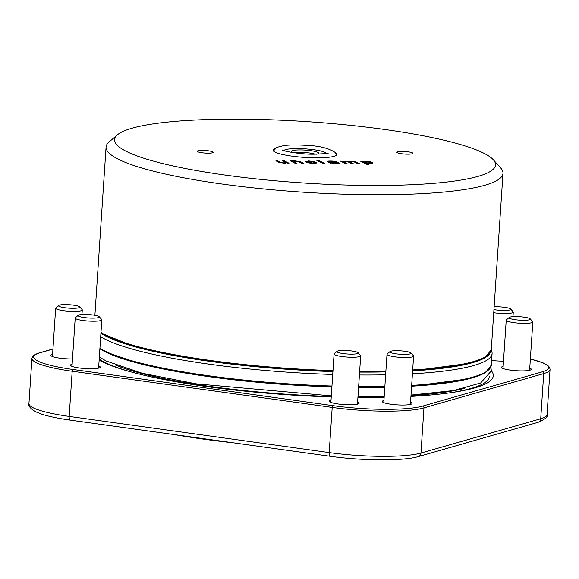 <?xml version="1.0" encoding="UTF-8"?>
<svg xmlns="http://www.w3.org/2000/svg" width="579" height="579" viewBox="0 0 579 579"><rect width="100%" height="100%" fill="white"/><g stroke="black" fill="none" stroke-linecap="round" stroke-linejoin="round"><path stroke-width="0.87" d="M72.491 358.937A14.931 2.403 -176.2 0 1 51.849 356.28A14.931 2.403 -176.2 0 1 51.104 355.767A14.931 2.403 -176.2 0 1 52.595 354.391M98.748 365.971A14.931 2.403 -176.2 0 1 100.044 367.535A14.931 2.403 -176.2 0 1 86.705 368.657A14.931 2.403 -176.2 0 1 71.398 366.102A14.931 2.403 -176.2 0 1 70.652 365.588A14.931 2.403 -176.2 0 1 72.143 364.205M357.619 401.992A14.931 2.403 -176.2 0 1 358.915 403.556A14.931 2.403 -176.2 0 1 345.576 404.67A14.931 2.403 -176.2 0 1 330.269 402.115A14.931 2.403 -176.2 0 1 329.516 401.602A14.931 2.403 -176.2 0 1 331.014 400.219M410.54 402.253A14.931 2.403 -176.2 0 1 411.835 403.816A14.931 2.403 -176.2 0 1 398.497 404.938A14.931 2.403 -176.2 0 1 383.189 402.383A14.931 2.403 -176.2 0 1 382.437 401.862A14.931 2.403 -176.2 0 1 383.935 400.487M529.756 368.128A14.931 2.403 -176.2 0 1 531.052 369.692A14.931 2.403 -176.2 0 1 517.72 370.806A14.931 2.403 -176.2 0 1 502.406 368.251A14.931 2.403 -176.2 0 1 501.66 367.737A14.931 2.403 -176.2 0 1 503.151 366.362M503.506 361.086A14.931 2.403 -176.2 0 1 491.636 360.428M331.231 396.962A202.628 32.612 -176.2 0 1 129.356 371.479A202.628 32.612 -176.2 0 1 101.434 361.39A202.628 32.612 -176.2 0 1 99.132 360.174M491.376 370.792A202.628 32.612 -176.2 0 1 450.223 392.794A202.628 32.612 -176.2 0 1 410.924 396.412M384.145 397.368A202.628 32.612 -176.2 0 1 357.916 397.505M460.414 389.247A193.299 31.107 -176.2 0 1 410.981 395.544M384.188 396.695A193.299 31.107 -176.2 0 1 357.952 396.941M331.26 396.463A193.299 31.107 -176.2 0 1 119.737 366.623M130.926 371.921A198.648 31.968 -176.2 0 1 105.088 362.461A198.648 31.968 -176.2 0 1 99.204 359.052M489.248 376.538A198.648 31.968 -176.2 0 1 448.609 393.018M234.104 442.906A202.628 32.612 -176.2 0 1 174.228 434.576M502.521 368.309A13.867 2.229 -176.2 0 1 503.05 367.875M529.655 369.648A13.867 2.229 -176.2 0 1 530.125 370.14M383.298 402.434A13.867 2.229 -176.2 0 1 383.834 402.007M410.439 403.773A13.867 2.229 -176.2 0 1 410.909 404.272M330.377 402.173A13.867 2.229 -176.2 0 1 330.913 401.739M357.518 403.505A13.867 2.229 -176.2 0 1 357.988 404.004M71.514 366.152A13.867 2.229 -176.2 0 1 72.042 365.725M98.647 367.491A13.867 2.229 -176.2 0 1 99.118 367.991M51.965 356.338A13.867 2.229 -176.2 0 1 52.494 355.904M79.12 306.515A10.668 1.715 3.8 0 0 68.184 304.692A10.668 1.715 3.8 0 0 58.66 305.488A10.668 1.715 3.8 0 0 69.024 308.18A10.668 1.715 3.8 0 0 79.656 306.884A10.668 1.715 3.8 0 0 79.12 306.515M58.66 305.488L55.866 307.869A13.331 2.142 3.8 0 0 55.664 308.209A13.331 2.142 3.8 0 0 68.821 311.234A13.331 2.142 3.8 0 0 82.269 309.975A13.331 2.142 3.8 0 0 82.109 309.613L79.656 306.884M343.868 350.447A10.668 1.715 3.8 0 0 337.079 351.323A10.668 1.715 3.8 0 0 347.443 354.015A10.668 1.715 3.8 0 0 358.075 352.72A10.668 1.715 3.8 0 0 343.868 350.447M337.079 351.323L334.278 353.704A13.331 2.142 3.8 0 0 334.083 354.044A13.331 2.142 3.8 0 0 347.241 357.062A13.331 2.142 3.8 0 0 360.681 355.81A13.331 2.142 3.8 0 0 360.529 355.448L358.075 352.72M509.715 318.385A10.668 1.715 3.8 0 0 522.367 320.274A10.668 1.715 3.8 0 0 530.212 318.855A10.668 1.715 3.8 0 0 519.812 316.72A10.668 1.715 3.8 0 0 509.216 317.458A10.668 1.715 3.8 0 0 509.715 318.385M509.216 317.458L506.422 319.84A13.331 2.142 3.8 0 0 506.22 320.18A13.331 2.142 3.8 0 0 507.045 320.998A13.331 2.142 3.8 0 0 521.795 323.328A13.331 2.142 3.8 0 0 532.825 321.946A13.331 2.142 3.8 0 0 532.666 321.584L530.212 318.855M98.669 316.329A10.668 1.715 3.8 0 0 87.733 314.506A10.668 1.715 3.8 0 0 78.208 315.309A10.668 1.715 3.8 0 0 88.573 317.994A10.668 1.715 3.8 0 0 99.204 316.699A10.668 1.715 3.8 0 0 98.669 316.329M78.208 315.309L75.415 317.69A13.331 2.142 3.8 0 0 75.212 318.023A13.331 2.142 3.8 0 0 88.37 321.048A13.331 2.142 3.8 0 0 101.817 319.789A13.331 2.142 3.8 0 0 101.658 319.434L99.204 316.699M396.789 350.715A10.668 1.715 3.8 0 0 390 351.583A10.668 1.715 3.8 0 0 400.364 354.276A10.668 1.715 3.8 0 0 410.996 352.98A10.668 1.715 3.8 0 0 396.789 350.715M390 351.583L387.206 353.972A13.331 2.142 3.8 0 0 387.004 354.305A13.331 2.142 3.8 0 0 400.161 357.33A13.331 2.142 3.8 0 0 413.601 356.071A13.331 2.142 3.8 0 0 413.449 355.709L410.996 352.98M493.938 309.613A10.668 1.715 3.8 0 0 505.713 310.445A10.668 1.715 3.8 0 0 510.664 309.034A10.668 1.715 3.8 0 0 494.126 306.812M493.735 312.74A13.331 2.142 3.8 0 0 513.276 312.124A13.331 2.142 3.8 0 0 513.124 311.763L510.664 309.034M332.722 374.468A199.965 32.178 -176.2 0 1 105.392 339.345A199.965 32.178 -176.2 0 1 100.688 336.717M491.238 350.121L491.405 350.454A199.965 32.178 -176.2 0 1 492.092 353.537A199.965 32.178 -176.2 0 1 412.429 373.817M385.636 374.83A199.965 32.178 -176.2 0 1 359.407 374.997M332.918 371.595A198.423 31.932 -176.2 0 1 107.006 336.732A198.423 31.932 -176.2 0 1 100.927 333.178M489.668 353.733A198.423 31.932 -176.2 0 1 412.624 370.878M385.831 371.921A198.423 31.932 -176.2 0 1 359.602 372.102M107.564 336.732A197.83 31.838 3.8 0 0 332.918 371.494L257.981 366.833L188.045 357.952L133.127 346.141L100.934 333.005M359.61 372A197.83 31.838 3.8 0 0 385.838 371.812L359.61 372.015M412.632 370.763A197.83 31.838 3.8 0 0 487.684 355.296M335.321 152.603A31.997 5.146 -176.2 0 1 336.978 154.405A31.997 5.146 -176.2 0 1 304.713 157.423A31.997 5.146 -176.2 0 1 273.129 150.164A31.997 5.146 -176.2 0 1 275.011 148.6M283.848 150.62A21.329 3.431 -176.2 0 1 297.678 148.586A21.329 3.431 -176.2 0 1 326.295 153.442M239.055 119.136A190.896 30.723 -176.2 0 1 493.315 159.768A190.896 30.723 -176.2 0 1 303.02 182.942A190.896 30.723 -176.2 0 1 117.457 134.806A190.896 30.723 -176.2 0 1 239.055 119.136M296.889 163.249L295.073 163.235L290.383 160.882L295.167 160.861L300.595 161.838L303.468 163.278L301.652 163.271L298.8 161.838L295.464 161.201C293.604 161.28 293.227 161.534 294.327 161.961L296.889 163.249M294.298 162.489L293.741 161.483L294.298 162.489L295.797 163.242M324.681 163.387L322.872 163.379L316.416 160.137L318.233 160.144L324.681 163.387M347.031 163.495L345.214 163.488L340.524 161.128L348.898 161.534L351.301 161.143L356.078 161.946L359.284 163.56L357.467 163.553L354.514 162.069L351.569 161.476C349.875 161.548 349.492 161.78 350.433 162.156L353.154 163.531L351.344 163.517L348.297 161.99L345.46 161.447L343.883 161.722L347.031 163.495M350.396 162.685L349.962 161.765L350.396 162.685L352.068 163.524M407.645 154.173A7.997 1.288 3.8 0 0 412.863 153.312A7.997 1.288 3.8 0 0 404.967 151.503A7.997 1.288 3.8 0 0 396.904 152.255A7.997 1.288 3.8 0 0 407.645 154.173M207.991 153.174A7.997 1.288 3.8 0 0 213.21 152.32A7.997 1.288 3.8 0 0 205.313 150.504A7.997 1.288 3.8 0 0 197.251 151.257A7.997 1.288 3.8 0 0 207.991 153.174M368.924 164.479L367.115 164.472L360.659 161.23L365.19 161.215C368.657 161.375 370.944 161.78 372.044 162.438L372.782 163.083L369.981 163.654L366.645 163.336L368.924 164.479M329.067 162.793C328.416 162.337 329.342 162.106 331.839 162.091L334.771 161.939L333.461 161.519L327.171 161.729C326.759 161.244 327.924 161.013 330.674 161.042C333.736 161.071 335.704 161.375 336.587 161.946L340.054 163.466L333.989 163.473L328.778 162.525M328.981 162.171L329.075 161.78M314.549 162.988L316.221 163.039L316.257 162.511C317.031 163.025 316.156 163.314 313.63 163.372C310.004 163.22 307.63 162.808 306.508 162.127L305.748 161.469L308.817 160.933L314.44 161.707L309.49 161.266L307.688 161.621L308.31 162.127L312.957 163.039L314.361 162.46L316.496 162.844M314.462 163.358L314.361 162.46M285.324 163.184L284.781 162.098L282.27 160.839L284.311 160.853L289.008 163.206L286.496 162.851L284.115 163.227L278.81 162.265L275.922 160.81L277.732 160.817L280.33 162.12L283.819 162.887L285.433 162.612L285.382 163.177M493.315 159.768L500.683 167.961A198.894 32.011 -176.2 0 1 502.992 173.345A198.894 32.011 -176.2 0 1 302.412 192.105A198.894 32.011 -176.2 0 1 106.073 146.979A198.894 32.011 -176.2 0 1 109.076 141.949L117.457 134.806M293.423 152.661A13.599 2.186 -176.2 0 1 291.65 151.756A13.599 2.186 -176.2 0 1 300.356 149.925A13.599 2.186 -176.2 0 1 313.753 151.162A13.599 2.186 -176.2 0 1 318.421 153.529A13.599 2.186 -176.2 0 1 316.532 154.202M294.827 152.863A11.464 1.846 -176.2 0 1 300.95 152.393A11.464 1.846 -176.2 0 1 315.121 154.209M361.716 161.765L362.244 161.237M362.215 161.765L362.888 162.106L362.924 161.577M362.888 162.106L364.148 161.765M369.771 162.229L372.007 162.96L372.044 162.438M372.007 162.96L372.572 163.321M367.839 164.479L366.608 163.857L366.645 163.336M370.676 163.647L370.871 162.952L370.256 162.438L365.639 161.548L364.003 161.932L369.17 163.314L370.871 162.952M364.003 161.932L364.56 162.967L366.623 163.611M364.56 162.967L364.596 162.438M341.581 161.664L342.109 161.136M342.073 161.664L342.739 161.997L342.775 161.469M342.739 161.997L343.897 161.686M348.044 161.874L348.862 162.055L348.898 161.534M348.862 162.055L349.969 161.722M354.145 161.896L356.042 162.475L356.078 161.946M356.042 162.475L358.191 163.553M343.883 161.722L343.854 162.243L345.938 163.495M329.118 162.822L333.765 163.14C336.037 163.104 336.688 162.865 335.719 162.41L332.73 162.424L330.841 162.786L330.812 163.256M331.818 162.453L331.839 162.091M334.742 162.337L334.771 161.939M327.519 161.744L329.038 161.584M334.524 161.816L338.534 163.452M336.131 163.35L335.719 162.41M330.71 162.663L330.703 163.235M317.473 160.665L318.197 160.673L318.233 160.144M318.197 160.673L323.596 163.379M305.929 161.765L307.811 161.469M307.688 161.621L308.274 162.656L308.31 162.127M308.274 162.656L308.788 162.887M291.44 161.411L291.968 160.89M291.939 161.411L292.605 161.751L292.641 161.223M292.605 161.751L293.763 161.432M298.38 161.642L302.383 163.278M276.979 161.338L277.703 161.346L277.732 160.817M277.703 161.346L280.996 162.974M283.326 161.375L284.282 161.375L284.311 160.853M284.282 161.375L287.915 163.206M52.95 349.101L39.842 352.85A67.721 10.9 3.8 0 0 72.954 369.482L332.976 405.655A67.721 10.9 3.8 0 0 422.619 406.103L542.364 371.827A67.721 10.9 3.8 0 0 530.364 359.023M464.59 388.314A193.567 31.15 -176.2 0 1 410.981 395.616M384.181 396.76A193.567 31.15 -176.2 0 1 357.945 396.999M331.26 396.521A193.567 31.15 -176.2 0 1 115.713 365.146M542.364 371.827A1.599 1.44 -106 0 1 543.71 373.6L423.966 407.884A69.321 11.153 -176.2 0 1 332.201 407.421L72.18 371.248L69.183 416.41L329.198 452.583A69.321 11.153 3.8 0 0 420.962 453.039L540.714 418.762A69.321 11.153 3.8 0 0 547.054 414.615L550.05 369.453A69.321 11.153 -176.2 0 1 543.71 373.6L540.714 418.762A4.263 3.843 -106 0 1 538.021 422.323C545.215 419.283 548.226 416.714 547.054 414.615M72.954 369.482A1.599 0.644 -82.1 0 0 72.18 371.248A69.321 11.153 -176.2 0 1 31.946 358.372L28.95 403.534A69.321 11.153 3.8 0 0 69.183 416.41A4.263 1.723 -82.1 0 0 70.377 420.122C58.522 418.465 48.976 416.489 41.746 414.18L35.348 411.655C30.217 408.419 28.089 405.713 28.95 403.534M332.976 405.655A1.599 0.644 -82.1 0 0 332.201 407.421L329.198 452.583A4.263 1.723 -82.1 0 0 330.392 456.303L70.377 420.122M422.619 406.103A1.599 1.44 -106 0 1 423.966 407.884L420.962 453.039A4.263 3.843 -106 0 1 418.27 456.607C403.375 461.145 362.143 460.812 330.392 456.303M39.842 352.85A1.599 1.44 -106 0 0 39.3 352.886C31.534 355.622 32.764 356.396 31.946 358.372M331.955 386.019A199.965 32.178 -176.2 0 1 104.625 350.903A199.965 32.178 -176.2 0 1 99.921 348.269M492.092 353.537L491.325 365.088A199.965 32.178 -176.2 0 1 411.662 385.375M384.869 386.381A199.965 32.178 -176.2 0 1 358.64 386.548M487.721 370.618A198.894 32.011 -176.2 0 1 411.604 386.207M384.811 387.235A198.894 32.011 -176.2 0 1 358.582 387.416L384.811 387.257M331.897 386.895A198.894 32.011 -176.2 0 1 105.559 351.952M502.992 173.345L491.274 349.788A198.894 32.011 -176.2 0 1 412.682 369.93M385.896 370.958A198.894 32.011 -176.2 0 1 359.668 371.132M332.976 370.618A198.894 32.011 -176.2 0 1 100.978 332.418M344.563 162.8L344.599 162.272M336.551 162.475L336.587 161.946M337.608 163.003L337.644 162.475M300.566 162.359L300.595 161.838M280.294 162.648L280.33 162.12M538.021 422.323L418.27 456.607M530.364 358.98L543.059 362.859L548.566 366.138L549.688 367.658L550.05 369.453M52.957 348.978L39.3 352.886M81.965 314.513L82.269 309.975M52.45 356.548L55.664 308.209M357.475 404.149L360.681 355.81M330.87 402.383L334.083 354.044M529.611 370.285L532.825 321.946M503.006 368.519L506.22 320.18M98.604 368.135L101.817 319.789M71.999 366.369L75.212 318.023M410.395 404.417L413.601 356.071M383.79 402.644L387.004 354.305M512.972 316.67L513.276 312.124M331.304 395.877L196.093 383.834L142.065 373.223L106.152 360.992L99.342 356.982M490.862 367.086L491.368 370.871L480.613 383.03L453.299 390.586L411.01 395.095M384.217 396.174L357.988 396.376M99.885 348.876L105.146 351.858L140.856 363.996L195.275 374.7L261.708 382.668L331.897 386.91M491.325 365.088L485.267 372.767L469.417 378.738L411.604 386.229M491.274 349.788L485.296 357.395L469.663 363.322L412.624 370.784M106.073 146.979L94.898 315.287M273.331 151.076L276.791 147.37L284.224 145.488C289.97 144.844 296.94 144.772 305.133 145.286C318.761 145.698 328.8 148.101 335.241 152.509L336.667 155.281M328.083 152.979C329.35 153.348 324.696 153.761 314.129 154.209C301.442 154.484 283.109 151.235 282.139 149.925L282.154 149.932"/></g></svg>
